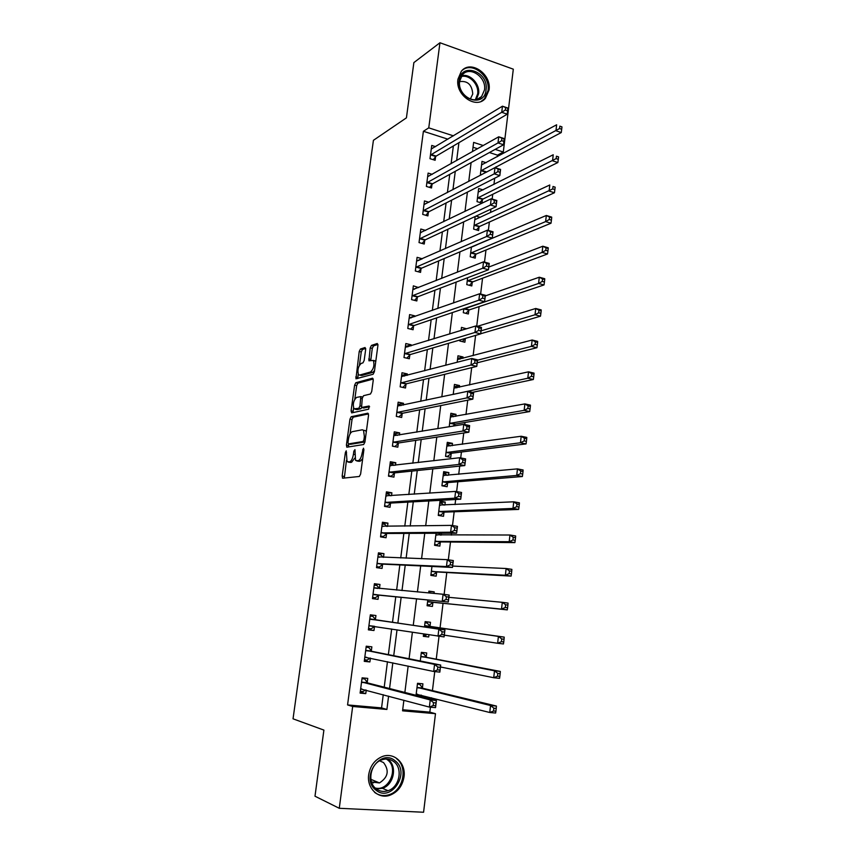 <?xml version="1.0" encoding="UTF-8"?>
<svg xmlns="http://www.w3.org/2000/svg" width="855" height="855" viewBox="0 0 855 855"><rect width="100%" height="100%" fill="white"/><g stroke="black" fill="none" stroke-linecap="round" stroke-linejoin="round"><path stroke-width="1.28" d="M346.232 450.831L345.388 452.477L342.16 476.075L342.748 478.212L359.357 476.47L360.618 474.065L363.899 449.677L363.45 448.18L362.146 453.022C361.355 457.478 360.019 460.054 358.127 460.738L355.562 460.439L354.964 449.634L353.842 451.194L353.425 454.294C352.655 458.686 351.352 461.219 349.513 461.882L347.045 461.593L346.232 450.831M489.039 90.032L485.416 98.314C476.31 109.707 455.159 95.226 457.949 79.205L461.326 71.264C470.485 59.401 491.807 74.054 489.039 90.032M404.02 776.832C402.491 785.895 397.842 792.019 390.051 795.182C378.509 799.628 366.56 788.267 368.697 774.683C370.183 766.016 374.576 760.02 381.875 756.728C393.695 751.588 406.157 763.023 404.02 776.832M365.673 349.385L365.042 347.515L360.425 349.032L359.218 351.48L355.947 378.797L373.122 374.255L374.383 371.743L377.921 345.399L377.258 343.496L371.444 345.409L370.204 347.91L368.922 360.799L373.336 360.436C374.64 365.021 373.731 368.858 370.6 371.957L359.549 375.089L358.502 374.736C357.23 370.279 358.117 366.506 361.141 363.418L362.958 362.873L364.177 360.404L365.673 349.385M402.694 709.757L429.819 712.13L435.484 713.69L423.578 812.25L339.275 808.296L314.993 796.208L323.895 730.095L293.041 718.82L373.421 140.316L406.424 117.851L413.873 62.597L439.951 42.75L513.31 69.18L503.306 152.019L495.163 149.379M339.275 808.296L352.666 706.476L386.898 709.458L388.587 696.13M447.924 139.183L423.396 131.285L347.568 704.926L352.666 706.476M423.396 131.285L428.761 127.855L439.951 42.75M351.159 416.738L349.962 419.132L346.403 445.113L346.991 447.186L363.664 444.515L364.925 442.078L368.537 415.241L367.874 413.179L351.159 416.738L353.233 417.155L352.025 419.538L350.069 433.902M351.084 410.902L354.611 385.156L355.808 382.73L372.588 378.166L373.25 380.154L371.722 391.515L370.461 394.005L363.546 395.694L362.306 398.152L361.547 407.472L369.125 405.997L368.697 409.16L351.683 412.901L351.084 410.902L353.147 411.33L353.575 408.198M347.568 704.926L381.565 707.897L383.254 694.698M384.216 687.174L387.465 661.706M388.373 654.631L391.654 628.991M392.498 622.355L395.769 596.726M396.624 590.089L399.83 564.931M400.728 557.973L403.859 533.402M404.789 526.135L407.856 502.131M408.829 494.553L411.821 471.116M412.826 463.228L415.754 440.346M416.802 432.16L419.655 409.834M420.735 401.358L423.524 379.567M424.636 370.803L427.35 349.545M428.515 340.493L431.166 319.759M432.352 310.429L434.939 290.219M436.168 280.611L438.679 260.903M439.94 251.028L442.398 231.823M443.692 221.691L446.086 202.977M447.411 192.578L449.741 174.356M451.098 163.7L453.364 145.959M367.223 682.514L367.757 678.389L362.103 677.833L360.105 693.106L365.769 693.629L366.229 690.124M371.327 650.922L371.861 646.829L366.239 646.198L364.262 661.353L369.894 661.941L370.397 658.094M375.398 619.586L375.933 615.525L370.343 614.831L368.377 629.857L373.977 630.52L374.511 626.448M379.449 588.497L379.973 584.467L374.415 583.708L372.459 598.618L378.038 599.344L378.562 595.304M383.5 557.353L383.97 553.666L378.444 552.843L376.51 567.635L382.057 568.425L382.58 564.418M387.518 526.402L387.946 523.11L382.452 522.223L380.539 536.887L386.043 537.752L386.556 533.777M391.515 495.708L391.889 492.801L386.428 491.849L384.526 506.395L389.998 507.325L390.511 503.381M395.47 465.259L395.801 462.726L390.361 461.721L388.48 476.15L393.931 477.133L394.433 473.221M399.403 435.056L399.68 432.897L394.273 431.828L392.402 446.15L397.821 447.186L398.323 443.307M403.293 405.088L403.528 403.304L398.152 402.171L396.293 416.374L401.679 417.475L402.181 413.628M407.162 375.366L407.343 373.934L402 372.748L400.161 386.834L405.516 387.999L406.018 384.184M410.999 345.869L411.137 344.8L405.815 343.55L403.988 357.54L409.321 358.758L409.812 354.964M414.803 316.607L414.889 315.89L409.609 314.587L407.792 328.459L413.093 329.741L413.585 325.979M418.576 287.579L413.36 285.848L411.565 299.613L416.834 300.949L417.326 297.219M422.317 258.776L417.09 257.334L415.306 270.992L420.553 272.382L421.034 268.673M425.63 230.401L420.799 229.033L419.025 242.585L424.24 244.028L424.721 240.351M428.932 202.261L424.465 200.946L422.712 214.402L427.895 215.898L428.366 212.254M432.245 174.356L428.109 173.084L426.367 186.433L431.529 187.982L431.999 184.37M435.58 146.654L431.732 145.436L429.99 158.677L435.131 160.28L435.601 156.689M429.819 712.13L430.428 707.181M431.39 699.23L431.572 697.776M432.438 690.605L434.746 671.581M436.253 659.173L439.032 636.302M440.047 627.998L443.05 603.235M444.13 594.396L446.791 572.508M448.33 559.822L450.489 542.017M451.333 535.091L451.558 533.21M452.498 525.547L454.165 511.771M455.042 504.578L455.662 499.502M456.623 491.593L457.81 481.771M458.718 474.322L459.712 466.103M460.706 457.927L461.433 452.006M462.363 444.29L463.741 432.993M464.767 424.572L465.013 422.466M465.986 414.515L467.728 400.172M469.577 384.964L471.682 367.639M473.136 355.637L475.594 335.384M476.716 326.236L479.099 306.614M480.628 294.024L482.551 278.206M484.507 262.1L485.971 250.023M488.355 230.444L489.37 222.043M490.535 212.435L490.941 209.122M492.159 199.065L492.747 194.288M493.934 184.456L494.692 178.225M495.943 167.954L496.092 166.736M497.311 156.689L497.503 155.15L489.402 152.543M477.592 148.738L473.018 147.274M421.355 696.665L421.526 695.233M422.434 687.88L422.926 683.84L417.518 683.305L416.032 695.307M426.228 656.95L426.72 652.942L421.344 652.344L420.275 660.979M423.61 633.95L423.321 636.334L428.686 636.975L428.954 634.784M430.001 626.266L430.482 622.29L425.138 621.628L424.475 626.961M427.81 599.954L427.094 605.746L432.438 606.441L432.919 602.486M434.03 593.445L434.222 591.874L428.9 591.147L428.676 592.964M431.957 566.47L430.845 575.404L436.157 576.163L436.638 572.241M436.05 533.274L434.564 545.298L439.844 546.11L440.325 542.22M441.201 535.102L441.426 533.242M444.889 505.059L445.252 502.077L440.015 501.169L438.262 515.415L443.51 516.302L443.98 512.434M448.544 475.262L448.875 472.601L443.67 471.639L441.917 485.779L447.144 486.719L447.614 482.893M452.177 445.69L452.466 443.36L447.283 442.334L445.551 456.378L450.745 457.372L451.216 453.567M454.614 425.886L454.785 424.475M455.779 416.353L456.025 414.354L450.874 413.264L449.206 426.784M459.359 387.24L459.563 385.562L454.443 384.419L453.214 394.401M460.375 370.439L461.454 370.172M462.908 358.352L463.079 356.984L457.981 355.787L457.179 362.306M459.937 339.98L459.808 340.995L464.885 342.214L465.344 338.527M466.541 328.812L461.486 327.38L461.102 330.479M463.795 308.719L463.303 312.695L468.358 313.977L468.807 310.312M467.621 277.715L466.777 284.619L471.8 285.944L472.249 282.31M471.426 246.977L470.218 256.746L475.22 258.135L475.658 254.523M475.188 216.486L473.627 229.087L478.608 230.529L479.046 226.949M480.05 217.298L476.011 216.112M483.086 189.896L478.64 188.538L477.026 201.641L481.974 203.127L482.412 199.578M481.472 174.73L480.392 174.399L481.996 161.392L486.132 162.707M497.503 155.15L503.306 152.019M403.881 700.245L402.566 710.826L435.484 713.69M483.278 145.532L473.627 142.4L472.473 151.624M471.105 162.61L468.754 181.399M467.418 192.119L465.002 211.409M463.699 221.862L461.219 241.676M459.947 251.862L457.404 272.189M456.164 282.097L453.556 302.959M452.348 312.588L449.677 333.995M448.512 343.336L445.765 365.288M444.632 374.34L441.821 396.838M440.72 405.601L437.846 428.665M436.787 437.129L433.827 460.77M432.812 468.914L429.776 493.143M428.804 500.977L425.694 525.793M424.753 533.317L421.579 558.732M420.681 565.925L417.422 591.959M416.567 598.821L413.254 625.347M412.388 632.208L409.075 658.756M408.156 666.077L404.864 692.454M453.439 135.849L428.761 127.855M389.559 688.542L392.819 662.839M393.728 655.7L397.019 629.825M397.864 623.124L401.155 597.271M402 590.581L405.227 565.187M406.125 558.176L409.267 533.381M410.208 526.049L413.286 501.832M414.248 494.179L417.251 470.549M418.266 462.587L421.194 439.513M422.252 431.262L425.106 408.733M426.196 400.183L428.986 378.209M430.108 369.371L432.833 347.932M433.998 338.804L436.649 317.9M437.846 308.495L440.432 288.114M441.672 278.431L444.194 258.563M445.455 248.602L447.913 229.247M449.217 219.019L451.611 200.166M452.947 189.682L455.277 171.31M456.645 160.569L458.911 142.689M381.565 707.897L386.898 709.458M428.686 636.975L423.343 636.12M434.222 591.874L428.868 591.414M445.252 502.077L439.876 502.355M448.875 472.601L443.488 473.125M452.466 443.36L447.069 444.119M456.025 414.354L450.628 415.338M459.563 385.562L454.155 386.781M463.079 356.984L457.649 358.437L460.033 359.111M466.563 328.63L461.305 330.244M476.855 244.851L472.067 246.892M470.667 253.133L545.618 221.605L546.324 215.481L471.415 247.052M365.769 693.629L360.233 692.101M369.894 661.941L364.337 660.733M373.977 630.52L368.409 629.611M379.973 584.467L374.372 584.008M383.97 553.666L378.359 553.495M387.946 523.11L382.324 523.239M391.889 492.801L386.246 493.207M395.801 462.726L390.147 463.421M399.68 432.897L394.005 433.859M403.528 403.304L397.842 404.533M407.343 373.934L401.914 375.366M411.137 344.8L405.965 346.393M414.889 315.89L409.94 317.643M418.619 287.205L413.841 289.108M422.327 258.744L417.689 260.786M349.567 462.32L348.145 462.063M354.697 458.195L351.619 462.266L350.251 462.448M358.127 461.187L356.717 460.93M362.68 458.718L360.254 461.134L358.844 461.315M346.446 460.428L344.319 478.041M368.526 413.916L353.233 417.155M348.69 443.969L348.509 446.941M347.985 442.473L348.413 443.916L363.044 441.501L363.92 439.791L364.369 436.499L363.535 430.279L362.306 429.787L352.292 431.657C350.475 432.416 349.182 434.949 348.434 439.267L347.985 442.473M350.326 444.29L348.413 443.916M364.935 441.95L350.497 444.311M366.293 431.925L365.662 430.696L363.781 430.322M354.814 399.125L356.663 385.594L354.611 385.156M373.272 379.022L357.871 383.179L356.663 385.594M363.728 407.985L369.617 406.798M356.546 397.415C353.489 400.439 352.623 404.233 353.938 408.818L358.769 408.327L359.998 405.901L360.767 396.613L356.546 397.415M356.246 409.46L354.943 409.192M361.761 407.611L360.863 408.754L357.016 409.609M353.147 411.33L353.147 412.58M360.714 375.345L359.549 375.089M374.543 370.525L372.695 372.417L361.612 375.537M375.762 361.451L374.084 360.607M377.953 344.437L373.517 345.89L372.278 348.391L370.749 360.511M358.213 374.276L357.753 378.53M365.705 348.434L362.467 349.503L361.259 351.95L359.463 365.106M417.411 684.118L419.677 684.342L417.454 683.818M416.171 694.196L489.755 712.504L490.546 705.525L496.424 706.059L422.947 688.318L419.677 684.342M419.185 696.109L420.949 695.083M493.88 708.218L493.559 711.007L495.911 711.221L496.231 708.432L493.88 708.218L490.546 705.525L417.016 687.345M495.911 711.221L495.633 713.027L489.755 712.504L493.559 711.007M496.424 706.059L496.231 708.432M362.05 678.272L364.711 678.934L361.996 678.667M365.587 689.953L363.054 691.567L360.34 691.321M364.711 678.934L367.693 682.953L436.413 700.512L435.548 707.641L429.37 707.085L360.65 688.959M433.175 705.557L429.37 707.085L430.247 699.935L436.413 700.512L435.997 702.917L433.517 702.692L433.175 705.557L435.644 705.781L435.997 702.917M361.558 681.959L430.247 699.935L433.517 702.692M435.548 707.641L435.644 705.781M421.216 653.338L423.471 653.594L421.237 653.177M440.464 666.964L493.709 677.726L494.5 670.812L500.335 671.432L426.752 657.356L423.471 653.594M497.824 673.419L497.503 676.198L499.844 676.444L500.154 673.665L497.824 673.419L494.5 670.812L420.842 656.351M499.844 676.444L499.555 678.336L493.709 677.726L497.503 676.198M500.335 671.432L500.154 673.665M423.482 634.987L425.726 635.254L426.934 634.463M424.988 622.803L427.233 623.081L424.999 622.771M444.311 635.147L497.631 643.27L498.412 636.409L504.215 637.114L430.514 626.64L427.233 623.081M501.725 638.942L501.415 641.688L503.745 641.966L504.055 639.219L501.725 638.942L498.412 636.409L424.646 625.604M503.745 641.966L503.445 643.954L497.631 643.27L501.415 641.688M504.215 637.114L504.055 639.219M427.233 604.645L429.477 604.891L433.517 602.251L507.293 609.872L501.522 609.113L502.291 602.315L448.875 597.324M427.244 604.603L429.477 604.891M428.729 592.515L431.326 593.199M427.586 601.781L501.522 609.113L505.294 607.478L507.603 607.787L507.913 605.073L505.604 604.763L505.294 607.478M505.604 604.763L502.291 602.315L508.062 603.096L507.913 605.073M507.603 607.787L507.293 609.872M366.132 647.011L368.804 647.524L366.1 647.224M370.13 658.04L367.169 660.06L364.465 659.771M368.804 647.524L371.807 651.328L440.699 665.051L439.844 672.115L433.709 671.474L364.796 657.239M437.493 669.893L433.709 671.474L434.564 664.388L440.699 665.051L440.293 667.317L437.835 667.05L437.493 669.893L439.951 670.149L440.293 667.317M365.705 650.302L434.564 664.388L437.835 667.05M439.844 672.115L439.951 670.149M370.194 615.995L372.866 616.37L370.183 616.038M374.64 626.352L371.241 628.799L368.558 628.478M372.866 616.37L375.879 619.961L444.942 629.9L444.098 636.911L368.911 625.774M441.779 634.549L437.995 636.184L438.85 629.162L444.942 629.9L444.557 632.037L442.121 631.738L441.779 634.549L444.215 634.848L444.557 632.037M369.809 618.892L438.85 629.162L442.121 631.738M444.098 636.911L444.215 634.848M379.492 588.561L376.895 585.461L374.234 585.098M372.609 597.506L375.292 597.795L372.62 597.442M446.021 599.537L448.448 599.857L448.79 597.079L446.363 596.747L446.021 599.537L442.249 601.215L443.093 594.257L449.153 595.08L448.309 602.016L372.994 594.567M373.881 587.748L443.093 594.257L446.363 596.747M448.448 599.857L448.309 602.016L379.118 595.048L375.292 597.795M448.79 597.079L449.153 595.08M430.941 574.624L433.186 574.763L437.226 571.974L511.108 576.099L505.38 575.255L506.139 568.511L452.658 566.074M430.963 574.442L433.186 574.763M431.337 571.471L505.38 575.255L509.131 573.577L511.429 573.919L511.739 571.226L509.441 570.884L509.131 573.577M509.441 570.884L506.139 568.511L511.867 569.377L511.739 571.226M511.429 573.919L511.108 576.099M383.168 557.342L380.892 554.799L378.241 554.403M376.606 566.897L379.299 567.036L376.638 566.651M450.222 564.834L452.637 565.187L452.968 562.43L450.564 562.066L450.222 564.834L446.47 566.555L447.304 559.662L453.321 560.57L452.487 567.442L446.47 566.555L377.044 563.616M377.921 556.851L447.304 559.662L450.564 562.066M452.637 565.187L452.487 567.442L383.136 564.14L379.299 567.036M452.968 562.43L453.321 560.57M395.117 760.811C410.977 772.268 391.291 803.005 376.029 790.18C359.837 778.52 380.176 747.687 395.117 760.811M376.211 788.844C379.759 791.474 383.692 792.093 388.02 790.693C399.467 787.273 403.218 768.399 393.877 761.677C390.169 758.887 386.033 758.31 381.48 759.956C370.365 763.697 366.923 782.293 376.211 788.844M379.631 760.822L383.542 762.575C389.495 770.505 388.127 777.291 379.46 782.934L371.54 781.972M373.336 782.913L375.334 781.203M374.597 792.371C378.979 795.61 383.831 796.379 389.164 794.68C403.421 790.48 408.124 767.01 396.517 758.652M459.178 80.552C461.027 61.581 489.081 71.606 486.057 89.893C484.486 108.756 456.185 99.201 459.178 80.552M484.496 89.925C486.719 77.142 469.673 65.45 462.341 74.898L459.627 81.278C457.393 94.082 474.333 105.678 481.622 96.519L484.496 89.925M459.584 81.642C467.6 80.552 471.992 84.677 472.762 94.007L470.314 99.073M481.237 101.328L484.432 98.806L488.023 90.577C490.524 75.988 472.249 61.464 462.213 70.334M434.629 544.838L436.873 544.87L440.924 541.931L514.892 542.615L509.195 541.696L509.954 535.016L435.858 534.813M434.661 544.528L436.873 544.87M440.549 535.102L438.626 533.264M435.045 541.397L509.195 541.696L512.947 539.975L515.223 540.349L515.533 537.677L513.246 537.303L512.947 539.975M513.246 537.303L509.954 535.016L515.651 535.957L515.533 537.677M515.223 540.349L514.892 542.615M386.802 526.423L384.868 524.382L382.228 523.965M380.582 536.523L383.275 536.523L380.635 536.106M454.39 530.442L456.794 530.837L457.126 528.101L454.721 527.706L454.39 530.442L450.649 532.216L451.472 525.387L457.457 526.37L456.623 533.189L450.649 532.216L381.052 532.911M381.929 526.199L451.472 525.387L454.721 527.706M456.794 530.837L456.623 533.189L387.123 533.467L383.275 536.523M457.126 528.101L457.457 526.37M438.273 515.287L440.528 515.212L444.579 512.124L518.654 509.42L512.979 508.426L513.737 501.81L439.545 505.027M438.326 514.849L440.528 515.212M439.791 503.039L441.982 503.413L443.873 505.113M438.733 511.547L512.979 508.426L516.719 506.662L518.985 507.068L519.284 504.418L517.019 504.012L516.719 506.662M517.019 504.012L513.737 501.81L519.391 502.815L519.284 504.418M518.985 507.068L518.654 509.42M390.404 495.782L388.801 494.211L386.171 493.763M384.526 506.384L387.23 506.256L384.6 505.807M458.526 496.36L460.909 496.787L461.23 494.072L458.846 493.645L458.526 496.36L454.785 498.176L455.608 491.411L461.55 492.469L460.727 499.224L454.785 498.176L385.039 502.451M385.904 495.793L455.608 491.411L458.846 493.645M460.909 496.787L460.727 499.224L391.077 503.05L387.23 506.256M461.23 494.072L461.55 492.469M442.601 485.907L444.151 485.779L448.212 482.551L522.373 476.524L516.73 475.444L517.478 468.882L443.189 475.466M441.971 485.394L444.151 485.779M443.414 473.67L445.594 474.076L447.165 475.391M442.398 481.942L516.73 475.444L520.46 473.649L522.715 474.076L523.014 471.447L520.759 471.02L520.46 473.649M520.759 471.02L517.478 468.882L523.11 469.972L523.014 471.447M522.715 474.076L522.373 476.524M393.973 465.441L392.702 464.276L390.094 463.795M389.688 476.374L391.141 476.224L388.533 475.754M462.619 462.587L464.981 463.036L465.312 460.353L462.94 459.894L462.619 462.587L458.889 464.447L459.701 457.735L465.612 458.879L464.799 465.569L458.889 464.447L388.993 472.238M389.859 465.622L459.701 457.735L462.94 459.894M464.981 463.036L464.799 465.569L394.999 472.868L391.141 476.224M465.312 460.353L465.612 458.879M447.069 456.666L451.814 453.214L526.06 443.905L520.46 442.751L521.197 436.253L446.812 446.139M445.583 456.164L447.753 456.581M447.015 444.536L450.425 445.925M446.021 452.562L520.46 442.751L524.168 440.913L526.413 441.372L526.712 438.775L524.468 438.305L524.168 440.913M524.468 438.305L521.197 436.253L526.787 437.407L526.712 438.775M526.413 441.372L526.06 443.905M397.511 435.366L393.984 434.073M394.39 446.524L392.434 445.936M466.67 429.103L469.021 429.595L469.352 426.923L466.99 426.442L466.67 429.103L462.95 431.016L463.763 424.358L469.63 425.576L468.829 432.213L462.95 431.016L392.915 442.259M393.77 435.697L463.763 424.358L466.99 426.442M469.021 429.595L468.829 432.213L398.89 442.933L395.031 446.428M469.352 426.923L469.63 425.576M450.585 415.626L453.652 416.727M452.915 426.164L455.384 424.091L529.715 411.565L524.147 410.347L524.874 403.902L450.414 417.037M449.623 423.407L524.147 410.347L527.845 408.466L530.079 408.957L530.367 406.371L528.144 405.879L527.845 408.466M528.144 405.879L524.874 403.902L530.442 405.131L530.367 406.371M530.079 408.957L529.715 411.565M401.016 405.58L397.842 404.575M398.804 416.887L396.303 416.342M470.688 395.929L473.029 396.442L473.349 393.802L471.009 393.289L470.688 395.929L466.99 397.874L467.792 391.28L473.617 392.573L472.826 399.146L466.99 397.874L396.795 412.516M397.65 406.018L467.792 391.28L471.009 393.289M473.029 396.442L472.826 399.146L402.748 413.232L398.89 416.877M473.349 393.802L473.617 392.573M454.133 386.93L456.859 387.796M472.537 392.327L533.338 379.502L527.802 378.22L528.529 371.818L453.984 388.159M453.31 394.379L527.802 378.22L531.5 376.296L533.712 376.809L534.001 374.244L531.789 373.731L531.5 376.296M531.789 373.731L528.529 371.818L534.054 373.122L534.001 374.244M533.712 376.809L533.338 379.502M404.49 376.061L401.668 375.313M474.675 363.033L477.005 363.578L477.325 360.96L474.995 360.415L474.675 363.033L470.977 365.032L471.778 358.491L477.571 359.859L476.791 366.378L470.977 365.032L400.653 383.008M401.497 376.563L471.778 358.491L474.995 360.415M477.005 363.578L476.791 366.378L406.585 383.756L402.833 387.422M477.325 360.96L477.571 359.859M477.218 362.798L536.929 347.707L531.425 346.361L532.152 340.023L457.521 359.506M477.539 360.179L531.425 346.361L535.112 344.394L537.314 344.939L537.603 342.406L535.401 341.85L535.112 344.394M535.401 341.85L532.152 340.023L537.645 341.391L537.603 342.406M537.314 344.939L536.929 347.707M407.856 346.831L405.462 346.275M478.629 330.436L480.938 331.003L481.258 328.416L478.939 327.839L478.629 330.436L474.942 332.467L475.733 325.99L481.493 327.422L480.713 333.888L474.942 332.467L404.49 353.735M405.323 347.333L475.733 325.99L478.939 327.839M480.938 331.003L480.713 333.888L410.379 354.526L406.766 358.17M481.258 328.416L481.493 327.422M480.734 333.739L540.488 316.19L535.016 314.768L535.732 308.484L477.261 326.375M462.288 341.583L465.526 338.345M481.076 330.832L535.016 314.768L538.693 312.77L540.884 313.347L541.172 310.825L538.981 310.247L538.693 312.77M538.981 310.247L535.732 308.484L541.204 309.916L541.172 310.825M540.884 313.347L540.488 316.19M411.084 317.921L409.235 317.462M482.541 298.117L484.838 298.716L485.148 296.151L482.861 295.552L482.541 298.117L478.864 300.191L479.644 293.767L485.373 295.274L484.603 301.676L478.864 300.191L408.284 324.697M409.118 318.338L479.644 293.767L482.861 295.552M484.838 298.716L484.603 301.676L414.151 325.509L410.657 329.154M485.148 296.151L485.373 295.274M465.868 313.347L469.406 309.852L544.026 284.939L538.586 283.454L539.291 277.223L485.298 295.916M463.752 309.029L538.586 283.454L542.252 281.413L544.432 282.011L544.71 279.521L542.53 278.922L542.252 281.413M542.53 278.922L539.291 277.223L544.731 278.719L544.71 279.521M544.432 282.011L544.026 284.939M414.386 289.247L412.965 288.872M486.431 266.087L488.707 266.717L489.017 264.163L486.741 263.532L486.431 266.087L482.765 268.192L483.535 261.833L489.231 263.404L488.462 269.753L482.765 268.192L412.057 295.873M412.88 289.578L483.535 261.833L486.741 263.532M488.707 266.717L488.462 269.753L417.892 296.728L414.515 300.362M489.017 264.163L489.231 263.404M469.416 285.313L472.847 281.829L547.531 253.956L542.123 252.396L542.818 246.219L488.782 267.07M467.225 280.974L542.123 252.396L545.768 250.323L547.937 250.953L548.215 248.474L546.056 247.843L545.768 250.323M546.056 247.843L542.818 246.219L548.226 247.79L548.215 248.474M547.937 250.953L547.531 253.956M417.742 260.796L416.674 260.508M490.278 234.323L492.544 234.986L492.854 232.453L490.578 231.801L490.278 234.323L486.623 236.472L487.382 230.166L493.046 231.801L492.288 238.107L486.623 236.472L415.797 267.284M416.609 261.032L487.382 230.166L490.578 231.801M492.544 234.986L492.288 238.107L421.611 268.171L418.33 271.794M492.854 232.453L493.046 231.801M472.933 257.505L476.267 254.021L551.005 223.219L545.618 221.605L549.263 219.489L551.422 220.141L551.699 217.694L549.541 217.042L549.263 219.489M549.541 217.042L546.324 215.481L551.689 217.106L551.699 217.694M551.422 220.141L551.005 223.219M421.12 232.571L420.361 232.357M494.094 202.838L496.349 203.522L496.648 201.021L494.393 200.337L494.094 202.838L490.449 205.029L491.208 198.777L496.83 200.476L496.082 206.718L490.449 205.029L419.506 238.908M420.318 232.699L491.208 198.777L494.393 200.337M496.349 203.522L496.082 206.718L425.288 239.828L422.113 243.44M496.648 201.021L496.83 200.476M474.846 219.297L475.38 219.457L474.824 219.468M476.417 229.899L479.655 226.425L554.446 192.749L549.102 191.071L549.786 184.99L475.359 219.468M474.076 225.506L552.736 188.923L554.874 189.596L555.152 187.17L553.003 186.486L552.736 188.923M553.003 186.486L555.152 187.17M554.874 189.596L554.446 192.749M497.877 171.631L500.122 172.336L500.421 169.846L498.176 169.14L497.877 171.631L494.233 173.854L494.992 167.644L500.581 169.418L499.833 175.606L494.233 173.854L423.182 210.747M423.995 204.591L494.992 167.644L498.176 169.14M500.122 172.336L499.833 175.606L428.943 211.709L425.854 215.31M479.869 202.496L483.011 199.033L557.866 162.536L552.544 160.793L553.228 154.766L478.202 192.086M477.464 198.082L556.167 158.603L558.294 159.308L558.572 156.893L556.445 156.198L556.167 158.603M556.445 156.198L558.572 156.893M558.294 159.308L557.866 162.536M501.629 140.68L503.852 141.406L504.151 138.948L501.928 138.211L501.629 140.68L497.995 142.935L498.743 136.789L504.311 138.628L503.563 144.762L497.995 142.935L426.837 182.81M427.639 176.696L498.743 136.789L501.928 138.211M503.852 141.406L503.563 144.762L432.577 183.793L429.563 187.395M485.629 172.56L561.254 132.557L555.964 130.762L556.637 124.787L481.557 164.908M480.831 170.872L559.576 128.539L561.692 129.265L561.959 126.871L559.843 126.145L559.576 128.539M559.843 126.145L561.959 126.871M561.692 129.265L561.254 132.557M505.337 109.996L507.56 110.755L507.859 108.307L505.636 107.548L505.337 109.996L501.725 112.294L502.462 106.191L507.998 108.093L507.261 114.175L501.725 112.294L430.46 155.086M431.262 149.016L502.462 106.191L505.636 107.548M507.56 110.755L507.261 114.175L436.168 156.102L433.239 159.693M346.596 452.69L345.388 452.477M363.845 450.125L362.563 449.88M355.082 451.429L353.842 451.194M351.619 462.266L349.513 461.882M354.665 454.518L353.425 454.294M360.254 461.134L358.127 460.738M363.418 453.257L362.146 453.022M344.255 476.449L342.16 476.075M348.477 445.508L346.403 445.113M352.025 419.538L349.962 419.132M364.946 441.864L363.044 441.501M365.192 440.036L363.92 439.791M365.641 436.745L364.369 436.499M357.871 383.179L355.808 382.73M364.027 408.049L361.932 407.611M360.863 408.754L358.769 408.327M361.259 406.157L359.998 405.901M362.231 398.719L361.013 398.462M372.695 372.417L370.6 371.957M370.781 359.485L368.697 359.015M372.278 348.391L370.204 347.91M373.517 345.89L371.444 345.409M357.775 377.45L355.723 377.002M361.259 351.95L359.218 351.48M362.467 349.503L360.425 349.032M417.497 694.207L416.332 694.1M422.947 688.318L417.529 687.794M422.552 688.04L417.144 687.505M361.676 682.13L367.329 682.675M362.039 682.408L367.693 682.953M360.799 688.863L361.889 688.959M426.752 657.356L421.365 656.768M426.356 657.1L420.97 656.512M430.514 626.64L425.159 625.988M430.129 626.405L424.775 625.753M433.079 602.38L427.746 601.674M433.517 602.251L428.184 601.546M365.812 650.452L371.444 651.072M366.175 650.719L371.807 651.328M364.946 657.132L366.742 657.324M369.926 619.041L375.516 619.725M370.29 619.277L375.879 619.961M369.061 625.668L374.255 626.288M373.998 587.887L378.006 588.422M373.55 594.311L379.118 595.048M373.143 594.46L378.712 595.187M436.787 572.123L431.486 571.354M437.226 571.974L431.925 571.204M378.038 556.979L379.652 557.214M377.6 563.338L383.136 564.14M377.183 563.498L382.73 564.3M387.614 759.101L388.266 759.582C397.543 766.23 393.802 784.933 382.442 788.31L376.264 788.887M375.27 788.032C389.004 791.687 399.093 768.036 387.454 759.817L386.332 759.026M461.7 75.742C470.122 73.316 480.179 84.079 478.608 93.719L476.331 99.554M475.348 99.704L477.656 93.932C479.195 84.549 469.31 74.096 461.155 76.597M440.475 542.102L435.206 541.268M440.924 541.931L435.644 541.097M437.065 535.112L435.986 534.941M382.046 526.317L383.051 526.477M381.619 532.601L387.123 533.467M381.202 532.783L386.706 533.648M444.14 512.316L438.893 511.429M444.579 512.124L439.331 511.237M440.443 505.273L439.673 505.134M386.022 495.9L386.749 496.028M385.605 502.12L391.077 503.05M385.188 502.323L390.66 503.242M447.764 482.754L442.548 481.814M448.212 482.551L442.986 481.6M443.927 475.69L443.318 475.572M389.966 465.729L390.543 465.836M389.549 471.885L394.999 472.868M389.143 472.099L394.583 473.082M451.365 453.428L446.182 452.423M451.814 453.214L446.62 452.199M393.471 441.885L398.89 442.933M393.054 442.11L398.473 443.168M454.946 424.337L449.783 423.268M455.384 424.091L450.222 423.033M397.361 412.121L402.748 413.232M396.944 412.367L402.331 413.478M401.219 382.591L406.585 383.756M400.803 382.858L406.168 384.034M405.056 353.297L410.379 354.526M404.639 353.575L409.962 354.804M408.85 324.227L414.151 325.509M408.434 324.526L413.735 325.819M468.968 310.151L463.912 308.869M469.406 309.852L464.351 308.559M412.623 295.381L417.892 296.728M412.206 295.702L417.475 297.048M472.409 282.15L467.375 280.814M472.847 281.829L467.824 280.483M416.364 266.771L421.611 268.171M415.947 267.102L421.184 268.502M475.818 254.352L470.816 252.962M476.267 254.021L471.265 252.631M420.072 238.374L425.288 239.828M419.655 238.727L424.871 240.18M479.206 226.767L474.236 225.325M479.655 226.425L474.675 224.972M423.759 210.202L428.943 211.709M423.332 210.565L428.526 212.072M482.573 199.397L477.624 197.9M483.011 199.033L478.063 197.537M427.415 182.243L432.577 183.793M426.987 182.617L432.149 184.178M485.907 172.218L480.98 170.679M486.356 171.844L481.429 170.295M431.038 154.488L436.168 156.102M430.621 154.894L435.751 156.497M390.051 795.182L389.014 794.733M343.058 478.18L342.417 478.063M347.216 447.144L346.649 447.037M365.662 430.696L363.535 430.279M362.595 396.998L360.767 396.613M375.43 360.906L373.336 360.436M422.659 688.147L417.24 687.623M361.761 682.237L367.426 682.792M426.431 657.185L421.045 656.587M430.172 626.459L424.817 625.807M365.887 650.537L371.508 651.157M369.969 619.095L375.569 619.779M374.02 587.919L377.418 588.368M378.049 556.979L379.599 557.214M379.46 782.934L370.92 779.343M388.02 790.693L382.442 788.31L376.104 788.77M477.208 99.34L481.622 96.519M470.742 98.635L470.154 99.02"/></g></svg>
